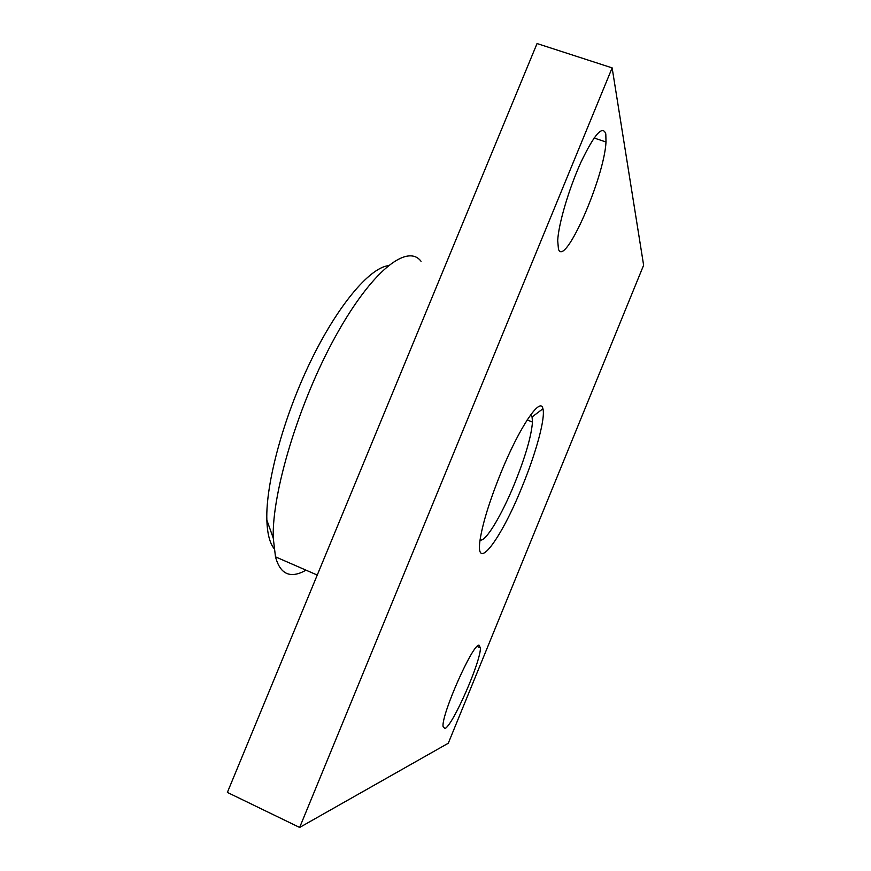 <?xml version="1.0" encoding="UTF-8"?>
<svg xmlns="http://www.w3.org/2000/svg" width="871" height="871" viewBox="0 0 871 871"><rect width="100%" height="100%" fill="white"/><g stroke="black" fill="none" stroke-linecap="round" stroke-linejoin="round"><path stroke-width="1.31" d="M299.646 827.45L227.375 792.414L537.048 43.55L612.139 67.884L643.625 265.23L448.282 743.235L299.646 827.45L612.139 67.884M479.017 645.139C472.801 643.8 441.804 713.403 443.012 726.327L444.885 728.602C452.702 725.848 480.999 661.274 480.4 647.882L479.017 645.139M605.802 133.916C602.634 124.836 594.338 134.308 580.903 162.333C568.785 189.007 558.442 224.304 557.701 240.625L558.453 249.139C564.539 268.181 604.18 178.283 606.009 142.017L605.802 133.916M500.901 472.811C519.454 427.084 540.662 395.978 542.927 408.782C545.605 418.036 536.035 452.964 522.099 486.769C500.803 540.053 473.835 575.829 480.454 537.549C483.416 520.814 490.231 499.235 500.901 472.811M305.961 570.146C300.582 573.303 295.715 574.751 291.339 574.501C283.837 574.043 278.557 568.153 275.497 556.852L273.254 538.115C271.752 492.888 298.72 403.099 335.106 337.11C371.46 270.881 407.41 243.151 421.052 261.3M273.962 548.425C269.651 542.807 267.288 533.346 266.842 520.063C265.644 483.721 283.238 418.004 310.337 361.933C337.425 305.775 369.26 268.203 388.183 265.677M530.591 414.955L532.061 416.959L532.486 422.054C531.364 436.164 525.431 456.611 514.663 483.394C501.74 515.218 485.419 542.491 480.095 539.955M532.061 416.959L542.927 408.782M532.486 422.054L527.162 419.964M594.087 137.988L606.009 142.017M317.262 575.067L275.497 556.852M477.079 646.434L480.4 647.882M266.842 520.063L273.254 538.115"/></g></svg>
